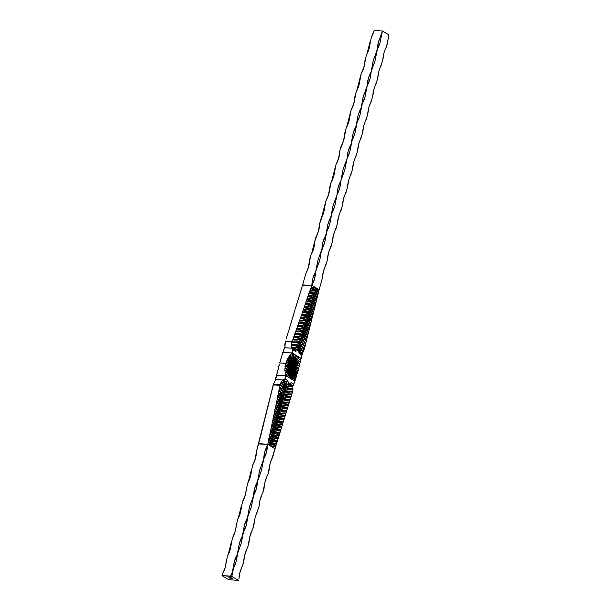 <?xml version="1.0" encoding="UTF-8"?>
<svg xmlns="http://www.w3.org/2000/svg" width="611" height="611" viewBox="0 0 611 611"><rect width="100%" height="100%" fill="white"/><g stroke="black" fill="none" stroke-linecap="round" stroke-linejoin="round"><path stroke-width="0.92" d="M287.269 364.103L291.088 366.501L285.757 363.148L279.624 363.003L280.258 361.353L279.624 363.003L285.887 363.308L287.773 358.275L292.027 352.929L282.786 352.471L280.258 361.361L281.633 356.106M291.577 365.974L288.071 358.092L289.034 356.549L291.157 364.843L287.773 358.275L291.348 366.004L289.507 362.124L291.248 366.142L287.033 359.856M291.363 366.218L287.063 359.887L291.394 366.287L286.498 361.445L287.063 360.085L290.706 365.447L286.238 361.651L291.149 366.325L286.246 361.651L291.149 366.325L291.279 367.41L285.207 373.367M299.443 352.57L299.443 353.471L298.061 350.493L299.405 353.632L302.002 355.182A4.88 3.17 -87.2 0 0 301.483 356.473L301.223 358.428L300.833 358.191L301.223 358.428A4.88 3.17 -87.2 0 1 301.483 356.473L302.002 355.182L299.405 353.632L299.352 352.394M287.911 384.877L290.615 383.899L291.34 382.707L293.937 384.258L292.898 385.831L290.057 384.136L292.73 385.946L289.942 384.166L292.898 385.831L293.937 384.258A4.88 3.17 -87.2 0 1 294.181 382.807L294.922 381.142L285.727 375.643L284.955 378.881L287.552 380.439L288.888 383.578L291.34 382.707L293.937 384.258L294.181 382.807A4.88 3.17 -87.2 0 1 294.922 381.142L292.875 379.92M292.18 365.684A39.241 28.198 -59.1 0 1 296.434 355.671L295.334 355.014L296.434 355.671A39.241 28.198 -59.1 0 0 292.142 365.821L292.15 365.829A0.97 0.695 120.8 0 1 292.417 366.699L292.272 367.242A0.97 0.695 120.8 0 1 291.6 368.066A0.97 0.695 -59.2 0 0 292.272 367.242L292.417 366.699A0.97 0.695 -59.2 0 0 292.15 365.829L292.02 365.768M291.921 365.76L292.547 359.826L294.12 354.181L292.394 353.143L291.829 365.867L290.37 354.51L291.478 365.882M291.401 366.02L287.773 358.275L286.979 359.833M291.21 366.333L286.238 361.651L285.879 363.385L290.424 366.241L285.543 364.759L285.879 363.385L290.424 366.241L285.314 364.996L291.019 366.913L285.062 366.615L291.019 366.913L285.062 366.615L290.347 367.119L285.077 368.456L285.207 366.844L290.347 367.119L285.024 368.632L285.131 366.638M286.055 375.841L285.536 375.628L285.131 373.42L291.279 367.41L284.879 370.701L291.057 367.333L284.909 370.701L290.477 367.975L285.276 373.1L285.077 370.938L291.088 367.555L285.276 373.222L284.879 368.731L291.027 367.142L285.016 368.639M286.124 375.872L291.416 367.746L289.568 369.747L291.416 367.746L287.567 376.773L286.124 375.872L290.798 368.716L287.514 376.704L290.905 368.548M288.995 377.606L287.514 376.704L291.325 367.86M291.607 368.036L290.477 370.411L291.623 367.975L290.233 378.354M281.74 355.992L284.589 347.804L292.073 348.171L293.013 349.813L295.609 351.363L295.655 350.302L295.09 349.859L297.534 349.034L298.061 350.493L295.655 351.203L298.061 350.493L297.534 349.034L294.907 349.851L295.655 350.302L295.609 351.363L293.013 349.813L292.027 352.929L282.786 352.471A4.88 3.17 92.8 0 0 283.771 349.355L285.085 347.124A30.138 19.384 91.1 0 1 284.902 347.117L285.421 341.648L284.818 344.314L285.001 347.789L291.653 348.117L291.348 345.33L291.928 341.969L285.261 341.549L291.928 341.969L292.302 341.381L285.406 341.037L285.444 341.572A30.138 19.384 91.1 0 1 285.261 341.549L285.406 341.037L292.302 341.381L311.893 285.36L302.735 285.238A33.131 21.301 -88.9 0 1 302.552 285.238L295.342 308.96A30.138 19.384 91.1 0 0 295.426 308.96M288.293 399.304L289.981 399.518L289.782 400.174L290.172 399.525L288.476 399.304L283.397 399.922L278.601 392.606L279.013 389.757L284.092 397.196A33.131 21.301 -88.9 0 1 288.537 396.554A33.131 21.301 -88.9 0 1 290.996 396.822L291.63 394.775L290.813 396.814A33.131 21.301 91.1 0 0 288.445 396.547L290.813 396.814L290.615 397.456L290.996 396.822L289.278 396.585L284.092 397.196L279.196 389.757L279.601 386.916A33.131 21.301 91.1 0 1 284.611 394.462L279.792 386.916A33.131 21.301 -88.9 0 1 284.795 394.469L284.795 394.469A33.131 21.301 -88.9 0 1 289.24 393.828A33.131 21.301 -88.9 0 1 291.829 394.118L292.302 392.575L291.447 394.752L291.829 394.118L290.072 393.866L284.795 394.469L279.792 386.916L280.25 384.762L273.583 384.342L273.232 384.945L280.128 385.289L280.243 384.12A33.131 21.301 91.1 0 1 285.306 391.735L280.426 384.12A33.131 21.301 -88.9 0 1 285.497 391.735L285.497 391.735A33.131 21.301 -88.9 0 1 289.935 391.093A33.131 21.301 -88.9 0 1 292.608 391.407L292.89 389.299A30.138 19.384 -88.9 0 0 291.47 389.192A30.138 19.384 -88.9 0 0 285.849 390.376A30.138 19.384 -88.9 0 0 281.152 382.272L285.849 390.376L289.347 389.337L292.89 389.299L292.608 391.407L289.049 391.109L285.497 391.735L280.426 384.12L281.259 381.73A33.131 21.301 91.1 0 1 286.009 389.008L281.442 381.738A33.131 21.301 -88.9 0 1 286.2 389.008L286.2 389.008A33.131 21.301 -88.9 0 1 290.637 388.367A33.131 21.301 -88.9 0 1 292.921 388.604L292.814 386.488A30.138 19.384 -88.9 0 0 292.173 386.465A30.138 19.384 -88.9 0 0 286.544 387.649A30.138 19.384 -88.9 0 0 282.465 380.302L286.544 387.649L289.652 386.671L292.814 386.488L292.921 388.604L289.553 388.39L286.2 389.008L281.442 381.738L282.58 379.973L282.992 380.225A33.131 21.301 91.1 0 1 286.712 386.282L282.58 379.973L283.183 380.225A33.131 21.301 -88.9 0 1 286.895 386.282L286.895 386.282A33.131 21.301 -88.9 0 1 291.34 385.64A33.131 21.301 -88.9 0 1 292.318 385.694L286.895 386.282L282.832 379.912L276.18 379.584L274.385 381.944L273.583 384.342L280.09 384.663L281.259 381.73L282.832 379.912L276.18 379.584L274.385 381.944L273.713 383.929A33.131 21.713 94.6 0 0 273.575 383.784L272.972 386.732A33.131 21.713 94.6 0 0 272.827 386.572L272.262 389.574A33.131 21.713 94.6 0 0 272.116 389.406L271.559 392.415A33.131 21.713 94.6 0 0 271.414 392.247L270.849 395.256A33.131 21.713 94.6 0 0 270.704 395.088L270.146 398.097A33.131 21.713 94.6 0 0 270.001 397.929L269.436 400.938A33.131 21.713 94.6 0 0 269.291 400.77L268.725 403.787A33.131 21.713 94.6 0 0 268.58 403.611L268.023 406.628A33.131 21.713 94.6 0 0 267.878 406.46L267.312 409.477A33.131 21.713 94.6 0 0 267.167 409.301L266.602 412.326A33.131 21.713 94.6 0 0 266.457 412.15L265.892 415.175A33.131 21.713 94.6 0 0 265.747 414.999L265.182 418.031A33.131 21.713 94.6 0 0 265.044 417.848L264.471 420.88A33.131 21.713 94.6 0 0 264.334 420.696L263.761 423.736A33.131 21.713 94.6 0 0 263.624 423.553L263.051 426.593A33.131 21.713 94.6 0 0 262.913 426.402L262.34 429.449A33.131 21.713 94.6 0 0 262.203 429.258L261.63 432.305A33.131 21.713 94.6 0 0 261.493 432.114L260.92 435.169A33.131 21.713 94.6 0 0 260.775 434.979L260.202 438.026A33.131 21.713 94.6 0 0 260.065 437.835L259.492 440.89A33.131 21.713 94.6 0 0 259.354 440.691L258.644 443.555A33.131 21.713 -85.4 0 1 258.781 443.754A33.131 21.713 94.6 0 0 258.644 443.555L267.794 444.365L280.128 385.289L273.232 384.945L256.414 451.628L258.552 443.907L268.221 444.51A33.131 21.301 91.1 0 0 267.87 444.014L268.282 442.036L270.345 445.778L272.559 447.107L275.737 446.496L282.45 424.653L281.847 426.608L276.393 427.196L272.651 421.109L273.079 419.047L276.745 425.836L282.45 424.653L283.283 421.926L282.679 423.897L277.096 424.469L273.247 418.252L273.682 416.183L277.44 423.102L283.283 421.926A30.138 19.384 -88.9 0 0 283.069 421.926L284.123 419.207L283.512 421.185L277.791 421.743L273.843 415.396L274.278 413.319L278.142 420.376L284.123 419.207A30.138 19.384 -88.9 0 0 283.771 419.192L283.58 419.192A30.138 19.384 91.1 0 0 278.112 420.307M275.79 379.546L276.225 379.721L275.485 379.064L276.485 375.185L285.727 375.643A4.88 3.17 -87.2 0 1 284.955 378.881L282.832 379.912L285.879 381.738L282.832 379.912L285.879 381.738L286.956 381.386L287.552 380.439L286.223 381.852L287.575 384.938L285.849 381.829L287.246 384.922L287.781 384.915L285.849 381.829L286.826 381.631L287.506 380.6L288.888 383.578L287.781 384.915M285.123 393.026L285.123 393.026A30.138 19.384 91.1 0 1 290.584 391.918A30.138 19.384 91.1 0 1 290.676 391.918M272.918 456.432C270.696 460.396 269.436 464.94 269.138 470.058L267.878 474.602L270.299 462.81L272.918 456.432L275.087 448.619L267.794 444.365L267.549 445.274L267.794 444.365L275.057 448.703L272.055 458.074M275.164 448.375L275.737 446.496L275.164 448.375A33.131 21.301 91.1 0 0 274.683 448.375L275.087 448.619L274.683 448.375A33.131 21.301 -88.9 0 1 275.164 448.375M277.959 420.376L283.939 419.199L284.955 416.488L284.352 418.474L278.494 419.016L274.438 412.547L274.874 410.455L278.845 417.649L284.955 416.488A30.138 19.384 -88.9 0 0 284.466 416.465L284.283 416.465A30.138 19.384 91.1 0 0 278.815 417.58M278.654 417.649L284.772 416.481L285.795 413.769L285.184 415.763L279.196 416.29L275.034 409.691L275.477 407.59L279.548 414.922L282.641 413.953L285.795 413.769A30.138 19.384 -88.9 0 0 285.169 413.739L284.986 413.739A30.138 19.384 91.1 0 0 279.517 414.846M279.357 414.922L282.458 413.945L285.604 413.762L286.628 411.05L286.017 413.051L279.891 413.555L275.63 406.842L276.073 404.734L280.243 412.196L283.412 411.211L286.628 411.05A30.138 19.384 -88.9 0 0 285.872 411.012L285.681 411.012A30.138 19.384 91.1 0 0 280.212 412.12M285.872 411.012A30.138 19.384 -88.9 0 0 280.243 412.196A30.138 19.384 -88.9 0 0 276.073 404.734L276.042 403.986L277.249 405.498L280.594 410.829A33.131 21.301 -88.9 0 1 285.031 410.187A33.131 21.301 -88.9 0 1 286.842 410.34L286.658 410.34A33.131 21.301 91.1 0 0 284.94 410.187L286.658 410.34L286.444 411.035L287.46 408.331L286.842 410.34L280.594 410.829L276.225 403.993L276.668 401.878L280.945 409.469L284.176 408.469L287.46 408.331A30.138 19.384 -88.9 0 0 286.567 408.285L286.383 408.278A30.138 19.384 91.1 0 0 280.915 409.393M286.567 408.285A30.138 19.384 -88.9 0 0 280.945 409.469A30.138 19.384 -88.9 0 0 276.668 401.878L276.63 401.137A33.131 21.301 91.1 0 1 281.106 408.102L276.821 401.144A33.131 21.301 -88.9 0 1 281.297 408.102L281.297 408.102A33.131 21.301 -88.9 0 1 285.734 407.461A33.131 21.301 -88.9 0 1 287.674 407.636L288.3 405.62L287.674 407.636L281.297 408.102L276.821 401.144L277.264 399.014L281.648 406.743L284.947 405.735L288.3 405.62A30.138 19.384 -88.9 0 0 287.269 405.559L281.457 406.735M287.269 405.559A30.138 19.384 -88.9 0 0 281.648 406.743A30.138 19.384 -88.9 0 0 277.264 399.014L277.226 398.288L278.501 399.846L281.992 405.376A33.131 21.301 -88.9 0 1 286.437 404.734A33.131 21.301 -88.9 0 1 288.507 404.933L288.323 404.925A33.131 21.301 91.1 0 0 286.345 404.734L288.323 404.925L288.117 405.605L289.133 402.901L288.507 404.933L285.245 404.765L281.992 405.376L277.417 398.296L277.86 396.165L282.343 404.008L285.711 402.993L289.133 402.901A30.138 19.384 -88.9 0 0 287.972 402.832L287.781 402.825A30.138 19.384 91.1 0 0 282.32 403.94M287.972 402.832A30.138 19.384 -88.9 0 0 282.343 404.008A30.138 19.384 -88.9 0 0 277.86 396.165L277.822 395.447L279.128 397.02L282.694 402.649A33.131 21.301 -88.9 0 1 287.139 402.007A33.131 21.301 -88.9 0 1 289.339 402.229L289.156 402.221A33.131 21.301 91.1 0 0 287.04 402.007L289.156 402.221L288.95 402.886L289.965 400.19L289.339 402.229L286.009 402.03L282.694 402.649L278.005 395.447L278.456 393.308L283.046 401.282L286.475 400.251L289.965 400.19A30.138 19.384 -88.9 0 0 288.667 400.098L288.484 400.098A30.138 19.384 91.1 0 0 283.015 401.213M288.667 400.098A30.138 19.384 -88.9 0 0 283.046 401.282A30.138 19.384 -88.9 0 0 278.456 393.308L278.417 392.598L279.754 394.194L283.397 399.922A33.131 21.301 -88.9 0 1 287.834 399.281A33.131 21.301 -88.9 0 1 290.172 399.525L290.798 397.478L289.981 399.518A33.131 21.301 91.1 0 0 287.743 399.281M292.448 392.063L292.302 392.575L292.448 392.063L288.774 392.041L285.146 393.102A30.138 19.384 -88.9 0 1 290.775 391.918A30.138 19.384 -88.9 0 1 292.448 392.063M292.417 391.407L292.264 392.063L292.417 391.407L289.843 391.093A33.131 21.301 91.1 0 1 292.417 391.407L292.417 391.407M292.738 388.596L292.707 389.299L292.738 388.596L290.546 388.367A33.131 21.301 91.1 0 1 292.738 388.596L292.738 388.596M292.547 385.938L292.631 386.488L292.547 385.938M290.072 394.645A30.138 19.384 -88.9 0 0 284.443 395.829A30.138 19.384 -88.9 0 0 279.647 387.603L282.297 391.361L284.443 395.829L288.01 394.782L291.63 394.775A30.138 19.384 -88.9 0 0 290.072 394.645L289.881 394.645A30.138 19.384 91.1 0 0 284.421 395.76M280.25 384.762L282.954 388.565L285.146 393.102A30.138 19.384 -88.9 0 0 280.25 384.762M278.318 437.476L278.509 437.484A33.131 21.301 -88.9 0 0 278.036 437.468A33.131 21.301 -88.9 0 0 273.591 438.11A33.131 21.301 -88.9 0 0 270.261 432.55L270.077 432.55A33.131 21.301 91.1 0 1 273.407 438.102L270.261 432.55L270.688 430.526L273.942 436.743L279.097 435.559L278.509 437.484L273.407 438.102L270.077 432.55L270.085 433.398A30.138 19.384 -88.9 0 1 273.239 439.469L278.257 438.293L277.669 440.203L272.896 440.837L269.665 435.414L270.085 433.398L273.239 439.469A30.138 19.384 -88.9 0 1 278.257 438.293L278.318 437.476A33.131 21.301 91.1 0 0 277.936 437.461M276.63 442.922A33.131 21.301 -88.9 0 0 272.193 443.563A33.131 21.301 -88.9 0 0 269.069 438.278L268.878 438.278A33.131 21.301 91.1 0 1 272.002 443.555L268.878 438.278L268.695 439.149L271.842 444.93L276.577 443.762L275.996 445.648L271.49 446.29L268.466 441.142L268.886 439.156A30.138 19.384 -88.9 0 1 271.842 444.93A30.138 19.384 -88.9 0 1 276.577 443.762L276.539 442.922A33.131 21.301 91.1 0 1 276.646 442.922A33.131 21.301 -88.9 0 1 276.836 442.929L272.193 443.563L269.069 438.278L269.482 436.277L272.544 442.196L277.417 441.027L276.447 442.914M280.823 429.327L281.014 429.327A33.131 21.301 -88.9 0 0 280.136 429.281A33.131 21.301 -88.9 0 0 275.691 429.923A33.131 21.301 -88.9 0 0 272.055 423.965L271.872 423.965A33.131 21.301 91.1 0 1 275.508 429.923L272.055 423.965L272.483 421.918L276.042 428.563L281.61 427.379L281.014 429.327L275.508 429.923L271.872 423.965L271.887 424.782A30.138 19.384 -88.9 0 1 275.34 431.29L280.777 430.106L280.182 432.046L274.996 432.649L271.46 426.829L271.887 424.782L275.34 431.29A30.138 19.384 -88.9 0 1 280.777 430.106L280.823 429.327A33.131 21.301 91.1 0 0 280.037 429.281M279.991 432.038L280.182 432.046A33.131 21.301 -88.9 0 0 279.433 432.008A33.131 21.301 -88.9 0 0 274.996 432.649A33.131 21.301 -88.9 0 0 271.46 426.829L271.269 426.822A33.131 21.301 91.1 0 1 274.805 432.649L271.269 426.822L271.101 427.654L274.645 434.016L279.937 432.832L279.342 434.765L274.293 435.383L270.864 429.686L271.284 427.654A30.138 19.384 -88.9 0 1 274.645 434.016A30.138 19.384 -88.9 0 1 279.937 432.832L279.991 432.038A33.131 21.301 91.1 0 0 279.334 432.008M289.37 397.371A30.138 19.384 -88.9 0 0 283.748 398.555A30.138 19.384 -88.9 0 0 279.051 390.452L283.748 398.555L287.246 397.517L290.798 397.478A30.138 19.384 -88.9 0 0 289.37 397.371L283.557 398.555M287.804 402.825L282.16 404.008M287.178 405.559A30.138 19.384 91.1 0 0 287.086 405.551A30.138 19.384 91.1 0 0 281.618 406.666M289.278 397.371A30.138 19.384 91.1 0 0 289.186 397.371A30.138 19.384 91.1 0 0 283.718 398.487M288.499 400.098L282.862 401.282M281.091 423.82L282.496 423.897L282.267 424.645L276.554 425.829M282.45 424.653A30.138 19.384 -88.9 0 0 282.366 424.653A30.138 19.384 -88.9 0 0 276.745 425.836A30.138 19.384 -88.9 0 0 273.079 419.047L273.064 418.252L274.125 419.65L277.096 424.469A33.131 21.301 -88.9 0 1 281.534 423.828A33.131 21.301 -88.9 0 1 282.679 423.897L282.496 423.897A33.131 21.301 91.1 0 0 281.442 423.828M282.267 424.645A30.138 19.384 91.1 0 0 282.183 424.645A30.138 19.384 91.1 0 0 276.714 425.76M276.012 428.487A30.138 19.384 91.1 0 1 281.427 427.372L281.61 427.379A30.138 19.384 -88.9 0 0 276.042 428.563A30.138 19.384 -88.9 0 0 272.483 421.918L272.468 421.109L276.393 427.196A33.131 21.301 -88.9 0 1 280.831 426.554A33.131 21.301 -88.9 0 1 281.847 426.608L281.427 427.372L275.859 428.555M281.663 426.608A33.131 21.301 91.1 0 0 280.739 426.554M281.892 421.094L283.328 421.178L283.099 421.926L277.257 423.102M282.977 421.918A30.138 19.384 91.1 0 0 282.885 421.918L283.069 421.926A30.138 19.384 -88.9 0 0 277.44 423.102A30.138 19.384 -88.9 0 0 273.682 416.183L273.659 415.396L274.751 416.817L277.791 421.743A33.131 21.301 -88.9 0 1 282.236 421.101A33.131 21.301 -88.9 0 1 283.512 421.185L283.328 421.178A33.131 21.301 91.1 0 0 282.145 421.101M282.885 421.918A30.138 19.384 91.1 0 0 277.417 423.033M286.444 411.043L283.221 411.203L280.059 412.188M283.939 419.199L284.161 418.466L282.694 418.367M282.84 418.375A33.131 21.301 91.1 0 1 284.161 418.466L284.352 418.474A33.131 21.301 -88.9 0 0 282.931 418.375A33.131 21.301 -88.9 0 0 278.494 419.016A33.131 21.301 -88.9 0 0 274.438 412.547L274.255 412.54A33.131 21.301 91.1 0 1 278.31 419.009L275.378 413.991L274.255 412.54L274.278 413.319A30.138 19.384 -88.9 0 1 278.142 420.376A30.138 19.384 -88.9 0 1 283.771 419.192M284.772 416.473L284.993 415.755L283.496 415.64M283.542 415.64A33.131 21.301 91.1 0 1 284.993 415.755L285.184 415.763A33.131 21.301 -88.9 0 0 283.634 415.648A33.131 21.301 -88.9 0 0 279.196 416.29A33.131 21.301 -88.9 0 0 275.034 409.691L274.851 409.691A33.131 21.301 91.1 0 1 279.006 416.282L276.004 411.157L274.851 409.691L274.874 410.455A30.138 19.384 -88.9 0 1 278.845 417.649A30.138 19.384 -88.9 0 1 284.466 416.465M274.454 434.016L279.754 432.825A30.138 19.384 91.1 0 0 274.614 433.94M275.156 431.282L280.586 430.098A30.138 19.384 91.1 0 0 275.317 431.213M272.353 442.196L277.234 441.02L277.241 440.195A33.131 21.301 91.1 0 1 277.486 440.203L277.669 440.203A33.131 21.301 -88.9 0 0 277.333 440.195L277.15 440.187M277.333 440.195A33.131 21.301 -88.9 0 0 272.896 440.837A33.131 21.301 -88.9 0 0 269.665 435.414L269.482 435.414A33.131 21.301 91.1 0 1 272.705 440.829L269.482 435.414L269.482 436.277A30.138 19.384 -88.9 0 1 272.544 442.196A30.138 19.384 -88.9 0 1 277.417 441.027L277.234 441.02A30.138 19.384 91.1 0 0 272.514 442.127M271.658 444.923L276.393 443.754A30.138 19.384 91.1 0 0 271.811 444.854M273.759 436.743L278.914 435.559L279.158 434.757A33.131 21.301 91.1 0 0 278.639 434.734M279.158 434.757L279.342 434.765A33.131 21.301 -88.9 0 0 278.731 434.742A33.131 21.301 -88.9 0 0 274.293 435.383A33.131 21.301 -88.9 0 0 270.864 429.686L270.673 429.686A33.131 21.301 91.1 0 1 274.102 435.376L270.673 429.686L270.688 430.526A30.138 19.384 -88.9 0 1 273.942 436.743A30.138 19.384 -88.9 0 1 279.097 435.559L278.914 435.559A30.138 19.384 91.1 0 0 273.911 436.674M273.056 439.469L278.074 438.286A30.138 19.384 91.1 0 0 273.216 439.401M285.658 390.368L291.302 389.192M291.378 389.192A30.138 19.384 91.1 0 0 291.287 389.184A30.138 19.384 91.1 0 0 285.818 390.299M286.36 387.641L289.469 386.671L292.631 386.488M292.134 385.694L292.134 385.694A33.131 21.301 91.1 0 0 291.241 385.64M292.081 386.465A30.138 19.384 91.1 0 0 291.989 386.458A30.138 19.384 91.1 0 0 286.521 387.573M284.963 393.102L290.592 391.918M272.491 447.069A30.138 19.384 91.1 0 1 275.553 446.488L275.737 446.496A30.138 19.384 -88.9 0 0 272.559 447.107L270.345 445.778A30.138 19.384 -88.9 0 0 268.282 442.036L268.282 441.142L271.49 446.29A33.131 21.301 -88.9 0 1 275.935 445.648A33.131 21.301 -88.9 0 1 275.996 445.648L275.553 446.488L272.376 447.107M291.646 394.118L289.14 393.82A33.131 21.301 91.1 0 1 291.646 394.118M284.26 395.829L289.897 394.645A30.138 19.384 91.1 0 1 289.981 394.645M287.491 407.636L285.643 407.461A33.131 21.301 91.1 0 1 287.491 407.636M280.755 409.462L286.399 408.278M285.612 413.754L285.826 413.051L284.298 412.914M284.245 412.914A33.131 21.301 91.1 0 1 285.826 413.051L286.017 413.051A33.131 21.301 -88.9 0 0 284.336 412.914A33.131 21.301 -88.9 0 0 279.891 413.555A33.131 21.301 -88.9 0 0 275.63 406.842L275.446 406.834A33.131 21.301 91.1 0 1 279.708 413.555L276.623 408.331L275.446 406.834L275.477 407.59A30.138 19.384 -88.9 0 1 279.548 414.922A30.138 19.384 -88.9 0 1 285.169 413.739M268.282 441.142L268.466 441.142A33.131 21.301 -88.9 0 1 271.49 446.29L271.307 446.29A33.131 21.301 91.1 0 0 268.282 441.142M276.042 403.986L276.225 403.993A33.131 21.301 -88.9 0 1 280.594 410.829L280.411 410.829A33.131 21.301 91.1 0 0 276.042 403.986M273.659 415.396L273.843 415.396A33.131 21.301 -88.9 0 1 277.791 421.743L277.608 421.735A33.131 21.301 91.1 0 0 273.659 415.396M272.468 421.109L272.651 421.109A33.131 21.301 -88.9 0 1 276.393 427.196L276.21 427.196A33.131 21.301 91.1 0 0 272.468 421.109M273.064 418.252L273.247 418.252A33.131 21.301 -88.9 0 1 277.096 424.469L276.905 424.469A33.131 21.301 91.1 0 0 273.064 418.252M278.417 392.598L278.601 392.606A33.131 21.301 -88.9 0 1 283.397 399.922L283.206 399.915A33.131 21.301 91.1 0 0 278.417 392.598M279.013 389.757L279.196 389.757A33.131 21.301 -88.9 0 1 284.092 397.196L283.909 397.188A33.131 21.301 91.1 0 0 279.013 389.757M277.226 398.288L277.417 398.296A33.131 21.301 -88.9 0 1 281.992 405.376L281.808 405.376A33.131 21.301 91.1 0 0 277.226 398.288M277.822 395.447L278.005 395.447A33.131 21.301 -88.9 0 1 282.694 402.649L282.511 402.641A33.131 21.301 91.1 0 0 277.822 395.447M267.687 444.006L267.87 444.014A33.131 21.301 -88.9 0 1 268.221 444.51L267.687 444.006A33.131 21.301 91.1 0 1 267.908 444.319A33.131 21.301 91.1 0 0 267.687 444.006M301.032 353.517A33.131 21.713 -85.4 0 1 297.603 347.667A33.131 21.713 -85.4 0 1 292.257 348.262L295.25 350.057A1.459 1.046 -59.1 0 1 295.609 351.363L295.556 350.386L294.884 349.943M292.532 317.85L288.759 330.727A30.138 19.384 91.1 0 1 288.583 330.704L287.926 333.438A30.138 19.384 91.1 0 1 287.75 333.423L287.094 336.149A30.138 19.384 91.1 0 1 286.91 336.126L286.261 338.861A30.138 19.384 91.1 0 1 286.085 338.838L289.599 328A30.138 19.384 91.1 0 1 289.415 327.992L290.431 325.281A30.138 19.384 91.1 0 1 290.248 325.281L291.271 322.57A30.138 19.384 91.1 0 1 291.08 322.562L292.104 319.851A30.138 19.384 91.1 0 1 291.921 319.843L292.532 317.85M293.364 315.139L292.936 317.132A30.138 19.384 91.1 0 1 292.753 317.124L293.364 315.139M294.197 312.427L293.776 314.405A30.138 19.384 91.1 0 1 293.586 314.405L294.197 312.427M295.029 309.716L294.609 311.686A30.138 19.384 91.1 0 1 294.426 311.686L295.029 309.716M314.894 289.202A30.138 19.758 94.6 0 0 317.674 294.892L317.506 295.587L317.857 294.907L315.047 289.14L310.167 290.301L310.823 288.415L315.452 287.781L310.64 288.4L311.121 287.567A30.138 19.758 -85.4 0 0 314.39 286.964L316.422 288.27A30.138 19.758 94.6 0 0 318.392 292.012L319.064 290.057L318.575 292.027A30.138 19.758 -85.4 0 1 316.605 288.285L314.283 286.994L316.422 288.27L318.392 292.012L318.216 292.722L318.575 292.027L316.605 288.285L314.39 286.964L311.121 287.567L311.778 285.696A33.131 21.713 94.6 0 0 312.267 285.688L302.651 284.902L295.258 308.96A30.138 19.384 91.1 0 0 295.342 308.96L295.525 308.967M299.482 340.923A30.138 19.758 94.6 0 0 304.156 349.171L304.889 347.04L303.957 349.813L304.156 349.171L301.529 345.375L299.451 340.846M300.291 338.204A30.138 19.758 94.6 0 0 304.874 346.338L305.592 344.199L305.057 346.353L302.483 342.603L300.444 338.135L296.77 339.181L293.074 339.181L293.792 337.142L297.313 337.394L300.849 336.776L305.592 344.199A33.131 21.713 -85.4 0 1 300.849 336.776L295.327 337.364A33.131 21.713 94.6 0 0 300.665 336.76L300.849 336.776A33.131 21.713 -85.4 0 1 295.419 337.371A33.131 21.713 -85.4 0 1 293.792 337.142L293.838 336.462L294.51 336.539A30.138 19.758 94.6 0 0 294.578 336.539M301.07 335.401L305.447 344.039L306.294 341.366L305.767 343.504L303.247 339.8L301.254 335.416L297.649 336.447L294.021 336.478L294.731 334.446L298.191 334.668L301.658 334.057L306.294 341.366A33.131 21.713 -85.4 0 1 301.658 334.057L296.136 334.637A33.131 21.713 94.6 0 0 301.475 334.041L301.658 334.057A33.131 21.713 -85.4 0 1 296.228 334.645A33.131 21.713 -85.4 0 1 294.731 334.446L294.785 333.759L295.319 333.812A30.138 19.758 94.6 0 0 295.396 333.82M301.887 332.674L306.149 341.198L307.005 338.525L306.47 340.663L302.071 332.69L298.527 333.721L294.968 333.774L295.678 331.75L299.069 331.941L302.476 331.33L307.005 338.525A33.131 21.713 -85.4 0 1 302.476 331.33L296.946 331.918A33.131 21.713 94.6 0 0 302.292 331.315L302.476 331.33A33.131 21.713 -85.4 0 1 297.038 331.926A33.131 21.713 -85.4 0 1 295.678 331.75L296.129 331.093M302.697 329.955L306.859 338.357L307.715 335.683L307.18 337.814L302.88 329.971L299.405 330.986L295.915 331.07L296.618 329.046L299.948 329.214L303.285 328.611L307.715 335.683A33.131 21.713 -85.4 0 1 303.285 328.611L297.763 329.192A33.131 21.713 94.6 0 0 303.102 328.596L303.285 328.611A33.131 21.713 -85.4 0 1 297.855 329.199A33.131 21.713 -85.4 0 1 296.618 329.046L296.931 328.367M303.507 327.236L307.57 335.515L308.418 332.842L307.891 334.965L303.69 327.252L300.284 328.252L296.854 328.359L297.565 326.35L304.095 325.884L308.418 332.842A33.131 21.713 -85.4 0 1 304.095 325.884L304.095 325.884A33.131 21.713 -85.4 0 1 298.664 326.48A33.131 21.713 -85.4 0 1 297.565 326.35L297.626 325.64A30.138 19.758 94.6 0 0 297.733 325.648L298.504 323.647L304.904 323.166L309.128 330.001L308.601 332.109L309.128 330.001A33.131 21.713 -85.4 0 1 304.904 323.166L299.382 323.746A33.131 21.713 94.6 0 0 304.721 323.15L304.904 323.166A33.131 21.713 -85.4 0 1 299.474 323.754A33.131 21.713 -85.4 0 1 298.504 323.647L299.451 320.943L305.714 320.447L309.838 327.152L309.311 329.26L309.838 327.152A33.131 21.713 -85.4 0 1 305.714 320.447L305.714 320.447A33.131 21.713 -85.4 0 1 300.284 321.035A33.131 21.713 -85.4 0 1 299.451 320.943L300.398 318.239L306.531 317.72L310.541 324.311L310.021 326.404L310.541 324.311A33.131 21.713 -85.4 0 1 306.531 317.72L306.531 317.72A33.131 21.713 -85.4 0 1 301.093 318.316A33.131 21.713 -85.4 0 1 300.398 318.239L301.345 315.536L307.341 315.001L311.251 321.462L310.732 323.547L311.251 321.462A33.131 21.713 -85.4 0 1 307.341 315.001L307.341 315.001A33.131 21.713 -85.4 0 1 301.91 315.589A33.131 21.713 -85.4 0 1 301.345 315.536L307.157 314.986A33.131 21.713 94.6 0 1 301.819 315.582M304.347 324.594A30.138 19.758 94.6 0 0 308.418 332.094L308.272 332.674L308.601 332.109L304.499 324.525L301.162 325.518L297.809 325.655A30.138 19.758 94.6 0 1 297.733 325.648L297.916 325.663A30.138 19.758 -85.4 0 1 297.809 325.655M308.983 329.825L309.311 329.26L305.309 321.806L302.048 322.784L298.756 322.944A30.138 19.758 -85.4 0 0 305.309 321.806A30.138 19.758 -85.4 0 0 309.311 329.26L308.983 329.825M305.966 319.148A30.138 19.758 94.6 0 0 309.838 326.389L309.693 326.984L310.021 326.404L306.126 319.079L302.926 320.049L299.703 320.233A30.138 19.758 -85.4 0 0 306.126 319.079A30.138 19.758 -85.4 0 0 310.021 326.404L307.677 322.99L305.943 319.064M306.783 316.422A30.138 19.758 94.6 0 0 310.548 323.532L310.396 324.135L310.732 323.547L306.936 316.361L300.65 317.514A30.138 19.758 -85.4 0 0 306.936 316.361A30.138 19.758 -85.4 0 0 310.732 323.547L306.753 316.345M307.593 313.703A30.138 19.758 94.6 0 0 311.259 320.676L311.961 318.614L311.442 320.691L307.745 313.634L301.597 314.802L302.292 312.824L308.15 312.274L311.961 318.614A33.131 21.713 -85.4 0 1 308.15 312.274L302.109 312.809L303.239 310.121L308.96 309.556L312.672 315.765L312.152 317.835L312.672 315.765A33.131 21.713 -85.4 0 1 308.96 309.556L303.056 310.105L304.186 307.409L309.769 306.829L313.382 312.916L312.87 314.971L313.382 312.916A33.131 21.713 -85.4 0 1 309.769 306.829L306.798 307.379M311.816 318.438L312.152 317.835L308.555 310.915L302.552 312.084A30.138 19.758 -85.4 0 0 308.555 310.915A30.138 19.758 -85.4 0 0 312.152 317.835L311.816 318.438M312.526 315.582L312.87 314.971L309.365 308.196L303.499 309.365A30.138 19.758 -85.4 0 0 309.365 308.196A30.138 19.758 -85.4 0 0 312.87 314.971L312.526 315.582M309.998 305.454L313.397 312.091L313.237 312.733L314.092 310.06L313.58 312.106L310.182 305.469L304.454 306.646L305.133 304.698L310.587 304.11L314.092 310.06A33.131 21.713 -85.4 0 1 310.587 304.11L310.587 304.11A33.131 21.713 -85.4 0 1 305.149 304.706A33.131 21.713 -85.4 0 1 305.133 304.698L306.08 301.987L311.396 301.391L314.802 307.203L314.291 309.242L314.802 307.203A33.131 21.713 -85.4 0 1 311.396 301.391L311.396 301.391A33.131 21.713 -85.4 0 1 306.08 301.987L311.213 301.376A33.131 21.713 94.6 0 1 305.897 301.971L307.028 299.275L312.206 298.664L315.513 304.354L315.001 306.378L315.513 304.354A33.131 21.713 -85.4 0 1 312.206 298.664L312.206 298.664A33.131 21.713 -85.4 0 1 307.028 299.275L312.022 298.649A33.131 21.713 94.6 0 1 306.844 299.26L307.975 296.564L313.015 295.945L316.223 301.498L315.719 303.514L316.223 301.498A33.131 21.713 -85.4 0 1 313.015 295.945L313.015 295.945A33.131 21.713 -85.4 0 1 307.975 296.564L312.832 295.93A33.131 21.713 94.6 0 1 307.791 296.549L308.922 293.845L313.825 293.219L316.933 298.634L316.429 300.643L316.933 298.634A33.131 21.713 -85.4 0 1 313.825 293.219L313.825 293.219A33.131 21.713 -85.4 0 1 308.922 293.845L313.649 293.204A33.131 21.713 94.6 0 1 308.746 293.83L309.876 291.126L314.642 290.5L317.644 295.777L317.147 297.778L317.644 295.777A33.131 21.713 -85.4 0 1 314.642 290.5L314.642 290.5A33.131 21.713 -85.4 0 1 309.876 291.126L314.459 290.485A33.131 21.713 94.6 0 1 309.693 291.119L310.167 290.301A30.138 19.758 -85.4 0 0 315.047 289.14A30.138 19.758 -85.4 0 0 317.857 294.907L318.354 292.913L317.674 294.892L314.864 289.125M310.839 302.812A30.138 19.758 94.6 0 0 314.107 309.227L313.947 309.876L314.291 309.242L310.991 302.75L305.401 303.927A30.138 19.758 -85.4 0 0 310.991 302.75A30.138 19.758 -85.4 0 0 314.291 309.242L310.808 302.735M311.648 300.093A30.138 19.758 94.6 0 0 314.818 306.363L314.657 307.02L315.001 306.378L311.801 300.024L306.355 301.208A30.138 19.758 -85.4 0 0 311.801 300.024A30.138 19.758 -85.4 0 0 315.001 306.378L311.618 300.009M312.458 297.374A30.138 19.758 94.6 0 0 315.536 303.499L315.368 304.163L315.719 303.514L312.611 297.305L307.302 298.481A30.138 19.758 -85.4 0 0 312.611 297.305A30.138 19.758 -85.4 0 0 315.719 303.514L312.427 297.29M313.267 294.647A30.138 19.758 94.6 0 0 316.246 300.627L316.078 301.307L316.429 300.643L313.42 294.586L308.257 295.755A30.138 19.758 -85.4 0 0 313.42 294.586A30.138 19.758 -85.4 0 0 316.429 300.643L313.237 294.571M314.077 291.928A30.138 19.758 94.6 0 0 316.964 297.763L316.796 298.443L317.147 297.778L314.237 291.859L309.212 293.028A30.138 19.758 -85.4 0 0 314.237 291.859A30.138 19.758 -85.4 0 0 317.147 297.778L314.054 291.844M318.927 289.858L318.728 289.561A33.131 21.713 94.6 0 0 319.064 290.057A33.131 21.713 -85.4 0 1 318.728 289.561L318.927 289.858M292.081 344.703L291.409 344.635L291.539 345.345A33.131 21.713 -85.4 0 0 292.982 345.536A33.131 21.713 -85.4 0 0 298.42 344.94L298.237 344.925A33.131 21.713 94.6 0 1 292.89 345.528L298.42 344.94A33.131 21.713 -85.4 0 0 303.018 352.211L301.918 353.639L298.015 346.3L294.808 347.269L291.577 347.453L291.539 345.345L294.968 345.559L298.42 344.94L303.018 352.211L301.422 353.945L301.742 353.624L297.832 346.292M293.578 342.794L299.23 342.221A33.131 21.713 -85.4 0 0 304.133 349.828L303.331 351.669L300.818 347.965L298.825 343.581L295.212 344.619L291.592 344.65L291.959 342.542L295.579 342.847L299.23 342.221L304.133 349.828L302.835 352.196L303.148 351.653L300.635 347.949L298.642 343.565M311.893 285.36L319.156 289.706L322.303 278.349L319.156 289.706L311.893 285.36L314.505 278.983L315.673 271.735L319.981 259.049L320.714 253.557L324.586 242.636L327.007 230.843L329.627 224.466L332.048 212.674L334.668 206.297L337.089 194.504L339.708 188.127L340.869 180.879L344.741 169.95L347.17 158.157L349.782 151.78L352.211 139.988L354.823 133.61L357.244 121.818L359.864 115.441L362.285 103.649L364.904 97.264L367.326 85.471L369.945 79.094L371.106 71.846L374.978 60.924L377.407 49.132L380.019 42.755L382.44 30.962L388.978 34.873L386.557 46.665L387.817 42.121A22.515 14.618 -87.2 0 1 388.978 34.873L382.44 30.962L378.369 42.274L377.407 49.132L373.329 60.443L371.106 71.846L368.288 78.613L367.326 85.471L363.255 96.79L361.025 108.193L358.214 114.96L355.984 126.362L353.173 133.129L350.951 144.532L348.133 151.299L347.17 158.157L343.092 169.476L340.869 180.879L338.051 187.646L337.089 194.504L333.018 205.815L330.788 217.218L327.977 223.985L325.747 235.388L322.936 242.155L321.974 249.021L317.896 260.332L315.673 271.735L312.855 278.501L311.893 285.36C311.923 280.755 313.183 276.218 315.673 271.735C315.375 276.852 314.115 281.396 311.893 285.36M292.89 341.984L291.959 341.87A30.138 19.758 94.6 0 0 292.868 341.977L293.051 341.992A30.138 19.758 -85.4 0 0 299.634 340.862A30.138 19.758 -85.4 0 0 304.339 349.187L301.712 345.391L299.634 340.862L295.892 341.916L292.142 341.885L292.845 339.838L296.434 340.121L300.039 339.495L304.889 347.04A33.131 21.713 -85.4 0 1 300.039 339.495L300.039 339.495A33.131 21.713 -85.4 0 1 294.609 340.09A33.131 21.713 -85.4 0 1 292.845 339.838L292.89 339.166A30.138 19.758 94.6 0 0 293.677 339.258A30.138 19.758 94.6 0 0 293.769 339.265M315.452 287.781L318.354 292.913A33.131 21.713 -85.4 0 1 315.452 287.781A33.131 21.713 -85.4 0 1 310.823 288.415L310.64 288.4A33.131 21.713 94.6 0 0 315.268 287.766L315.452 287.781M302.728 330.039A30.138 19.758 94.6 0 0 306.997 337.799L307.18 337.814A30.138 19.758 -85.4 0 1 302.88 329.971A30.138 19.758 -85.4 0 1 296.297 331.109A30.138 19.758 -85.4 0 1 295.915 331.07L295.732 331.055A30.138 19.758 94.6 0 0 296.114 331.093A30.138 19.758 94.6 0 0 296.205 331.101M303.537 327.313A30.138 19.758 94.6 0 0 307.707 334.95L307.891 334.965A30.138 19.758 -85.4 0 1 303.69 327.252A30.138 19.758 -85.4 0 1 297.106 328.382A30.138 19.758 -85.4 0 1 296.854 328.359L296.679 328.344A30.138 19.758 94.6 0 0 296.923 328.367A30.138 19.758 94.6 0 0 297.015 328.374M301.101 335.477A30.138 19.758 94.6 0 0 305.584 343.489L305.767 343.504A30.138 19.758 -85.4 0 1 301.254 335.416A30.138 19.758 -85.4 0 1 294.678 336.546A30.138 19.758 -85.4 0 1 294.021 336.478L293.838 336.462A30.138 19.758 94.6 0 0 294.494 336.539L294.678 336.546M301.91 332.758A30.138 19.758 94.6 0 0 306.287 340.648L306.47 340.663A30.138 19.758 -85.4 0 1 302.071 332.69A30.138 19.758 -85.4 0 1 295.487 333.827A30.138 19.758 -85.4 0 1 294.968 333.774L294.785 333.759A30.138 19.758 94.6 0 0 295.304 333.812L295.487 333.827M309.181 308.181L312.687 314.955A30.138 19.758 94.6 0 1 309.212 308.257M304.247 307.417A33.131 21.713 94.6 0 0 309.586 306.821L309.769 306.829A33.131 21.713 -85.4 0 1 304.339 307.425A33.131 21.713 -85.4 0 1 304.186 307.409L304.454 306.646A30.138 19.758 -85.4 0 0 310.182 305.469A30.138 19.758 -85.4 0 0 313.58 312.106L313.397 312.091A30.138 19.758 94.6 0 1 310.021 305.538M308.372 310.9L311.969 317.819A30.138 19.758 94.6 0 1 308.402 310.984M305.126 321.791L309.128 329.245A30.138 19.758 94.6 0 1 305.156 321.867M301.162 315.52L301.597 314.802A30.138 19.758 -85.4 0 0 307.745 313.634A30.138 19.758 -85.4 0 0 311.442 320.691L307.562 313.626M301.009 318.308L306.348 317.705A33.131 21.713 94.6 0 1 301.002 318.308M307.677 304.652L310.403 304.095A33.131 21.713 94.6 0 1 304.988 304.69M298.672 343.649A30.138 19.758 94.6 0 0 303.148 351.653L303.331 351.669A30.138 19.758 -85.4 0 1 298.825 343.581A30.138 19.758 -85.4 0 1 292.241 344.719A30.138 19.758 -85.4 0 1 291.592 344.65L291.409 344.635A30.138 19.758 94.6 0 0 292.058 344.703A30.138 19.758 94.6 0 0 292.15 344.711M297.855 346.368A30.138 19.758 94.6 0 0 301.742 353.624L301.918 353.639A30.138 19.758 -85.4 0 1 298.015 346.3A30.138 19.758 -85.4 0 1 291.577 347.453L291.447 347.98L292.516 348.469L293.013 349.813A4.88 3.17 -87.2 0 1 292.027 352.929L295.357 354.953L292.096 365.836L294.12 354.181L296.77 355.762L295.312 354.892L292.31 364.439L293.784 354.082L291.745 365.752M294.647 348.209L297.42 347.651A33.131 21.713 94.6 0 1 292.257 348.262M293.051 341.992A30.138 19.758 -85.4 0 1 292.142 341.885L291.959 342.542A33.131 21.713 -85.4 0 0 293.799 342.809L293.616 342.794M293.799 342.809A33.131 21.713 -85.4 0 0 299.23 342.221L299.046 342.206A33.131 21.713 94.6 0 1 293.708 342.802M293.677 339.258L293.86 339.273A30.138 19.758 -85.4 0 0 300.444 338.135A30.138 19.758 -85.4 0 0 305.057 346.353L302.3 342.588L300.261 338.12M293.7 339.258L293.074 339.181A30.138 19.758 -85.4 0 0 293.86 339.273M294.449 340.075L299.856 339.487A33.131 21.713 94.6 0 1 294.517 340.083M297.916 325.663A30.138 19.758 -85.4 0 0 304.499 324.525A30.138 19.758 -85.4 0 0 308.601 332.109L306.142 328.588L304.316 324.51M298.573 326.473L303.911 325.869A33.131 21.713 94.6 0 1 298.573 326.473M300.192 321.027L305.531 320.431A33.131 21.713 94.6 0 1 300.192 321.027M302.628 312.863A33.131 21.713 94.6 0 0 307.967 312.259L308.15 312.274A33.131 21.713 -85.4 0 1 302.72 312.87A33.131 21.713 -85.4 0 1 302.292 312.824L302.109 312.809M303.438 310.136A33.131 21.713 94.6 0 0 308.776 309.54L308.96 309.556A33.131 21.713 -85.4 0 1 303.53 310.144A33.131 21.713 -85.4 0 1 303.239 310.121L303.056 310.105M311.778 285.696L311.595 285.681A33.131 21.713 94.6 0 0 312.084 285.673L312.267 285.688A33.131 21.713 -85.4 0 1 311.778 285.696M312.267 285.688L311.679 285.436L312.267 285.688M312.084 285.673L311.595 285.681A33.131 21.713 94.6 0 0 312.084 285.673M294.723 349.843L297.206 349.018L294.723 349.843M291.63 368.15L291.294 379.08L291.508 368.097M294.479 380.882L291.905 368.166L295.411 379.561M292.165 368.036L295.846 377.674L292.325 367.898M292.501 366.21L299.436 357.359L297.885 356.434L300.887 358.252L293.303 365.21L299.436 357.359L300.833 358.191L292.532 366.203L300.887 358.252M292.287 365.92L296.251 358.794M292.272 367.242L292.341 366.684L292.272 367.242M292.532 366.188L299.436 357.359L297.893 356.541L299.077 357.252L292.371 366.035M292.86 364.691A38.997 28.022 120.9 0 1 296.77 355.762L297.885 356.434L292.852 364.706A38.997 28.022 120.9 0 1 296.77 355.762L297.885 356.434L292.47 365.638L297.931 356.488M292.455 353.288L293.784 354.082L291.875 365.737L293.784 354.082L292.455 353.288M289.064 377.636L291.256 369.243A38.997 28.022 -59.1 0 0 290.179 378.301L289.064 377.636L291.256 369.243A38.997 28.022 -59.1 0 0 290.179 378.301L291.569 379.141M290.477 370.411L288.736 377.545L290.477 370.411M296.541 375.681L296.075 377.514L292.356 367.906L296.587 375.864L296.114 377.43L292.883 369.082L296.587 375.727L292.784 368.861M292.295 367.906L297.16 373.909L293.295 368.479L297.572 372.481L297.183 373.856L293.295 368.479L297.565 372.328L292.478 367.585L297.87 370.755L293.57 367.685L298.496 369.159L298.122 370.533L292.638 367.341M292.608 366.99L298.894 367.287L293.67 366.806L299.474 365.493L299.054 367.089L292.707 366.89L299.474 365.317L298.374 368.914L292.654 366.982M292.608 366.76L299.359 365.202L299.856 363.255L299.359 365.202L292.608 366.76L296.144 364.904M285.887 363.308L285.047 366.615L285.314 364.996L291.035 366.722M289.568 369.747L285.788 375.78L289.568 369.747M292.829 379.889L291.646 379.179L291.806 369.495L292.829 379.889L291.867 368.089L291.646 379.179M294.555 380.92L292.364 369.434L295.403 379.683L294.922 381.142L295.342 379.5M292.661 366.508L300.627 360.918L300.1 363.041L293.578 365.951L300.643 360.788L300.1 363.041L292.654 366.547M292.027 352.929L291.714 364.492L290.714 354.349L292.027 352.929M289.072 356.473L291.577 365.966M291.18 364.897L289.064 356.541M292.394 353.143L291.714 364.492L290.401 354.517L291.6 365.806L290.37 354.51L289.056 356.312M291.714 364.492L291.829 365.867L291.714 364.492M291.837 358.122L291.997 356.297M295.312 354.892L292.089 365.844M292.532 366.363L300.52 360.582L301.024 358.42L300.52 360.582L292.47 366.203L300.811 358.267M292.654 367.226L298.443 368.937L292.593 367.188M298.443 368.937L297.45 372.259L297.87 370.755L292.539 367.41M293.295 368.479L292.738 367.845L293.295 368.479M297.565 372.328L296.457 375.666L296.923 374.085L292.386 367.769M291.905 368.166L294.174 380.798L291.905 368.166M292.119 368.066L295.419 379.591M291.096 366.715L290.424 366.241L291.088 366.501M291.05 367.333L284.879 370.701L284.879 368.731L291.019 366.913M279.311 364.698L276.684 375.192L285.536 375.628L285.131 373.42L291.172 367.707M288.186 374.604L290.08 370.136M295.846 377.674L295.273 379.492L295.846 377.674M290.76 363.461L290.11 361.055M277.195 373.031L276.485 375.185A4.88 3.17 92.8 0 1 275.714 378.43L275.637 379.477M302.078 354.136L302.002 355.182L302.224 354.38L301.719 354.036M277.753 370.365L277.066 372.817M279.265 364.675L278.234 368.296M298.825 367.303L298.374 368.914M277.822 370.358L278.349 368.41M292.05 348.247L297.603 347.667L301.185 353.716M287.552 380.439L284.955 378.881L283.015 379.927L286.063 381.745A1.459 1.046 -59.1 0 0 287.552 380.439M290.416 384.021L291.294 382.868L288.888 383.578L287.995 384.831M325.22 266.365L327.343 260.179L323.471 271.101L322.303 278.349C322.6 273.232 323.861 268.687 326.083 264.723M330.261 248.188L332.384 242.009L328.504 252.931L327.343 260.179C327.641 255.054 328.901 250.518 331.124 246.546L330.528 247.661M335.302 230.019L337.425 223.832L333.545 234.754L332.384 242.009C332.682 236.885 333.934 232.34 336.165 228.377M340.342 211.849L342.466 205.663L338.586 216.584L337.425 223.832C337.715 218.715 338.975 214.171 341.205 210.207L340.602 211.314M345.375 193.679L347.499 187.493L343.626 198.415L342.466 205.663C342.756 200.545 344.016 196.001 346.238 192.037M350.416 175.502L352.539 169.323L348.667 180.245L347.499 187.493C347.796 182.368 349.057 177.832 351.279 173.86L350.683 174.975M355.457 157.333L357.58 151.146L353.708 162.068L352.539 169.323C352.837 164.199 354.097 159.654 356.32 155.69M360.498 139.163L362.621 132.977L358.741 143.898L357.58 151.146C357.878 146.029 359.138 141.485 361.361 137.521M365.538 120.993L367.662 114.807L363.782 125.729L362.621 132.977C362.911 127.859 364.171 123.315 366.401 119.351L365.798 120.459M370.572 102.816L372.695 96.637L368.823 107.559L367.662 114.807C367.952 109.682 369.212 105.145 371.435 101.174M375.612 84.646L377.735 78.46L373.863 89.389L372.695 96.637C372.993 91.513 374.253 86.968 376.475 83.004L375.88 84.119M380.653 66.477L382.776 60.29L378.904 71.212L377.735 78.46C378.033 73.343 379.294 68.799 381.516 64.835M385.694 48.307L383.937 53.042L382.776 60.29C383.074 55.173 384.334 50.629 386.557 46.665L385.961 47.773M361.231 73.664C363.461 69.692 364.721 65.156 365.011 60.031C364.981 64.636 363.721 69.18 361.231 73.664L359.971 78.208C359.94 82.806 358.68 87.35 356.198 91.833L354.938 96.378C354.899 100.983 353.639 105.52 351.157 110.003L349.897 114.547C349.859 119.153 348.606 123.697 346.116 128.173L344.856 132.717C344.825 137.322 343.565 141.867 341.075 146.35L339.815 150.894C339.785 155.492 338.525 160.036 336.035 164.519L334.775 169.064C334.744 173.669 333.484 178.206 330.994 182.689L329.734 187.233C329.703 191.839 328.443 196.383 325.961 200.859L324.701 205.403C324.662 210.008 323.402 214.553 320.92 219.036L319.66 223.58C319.629 228.178 318.369 232.722 315.879 237.205L314.619 241.75C314.589 246.348 313.328 250.892 310.839 255.375L309.578 259.919C309.548 264.525 308.288 269.069 305.798 273.545L302.651 284.902L305.798 273.545L308.074 268.512L310.839 255.375L313.657 248.608L314.619 241.75L318.69 230.439L319.66 223.58L323.731 212.261L325.961 200.859L328.771 194.092L330.994 182.689L333.812 175.922L336.035 164.519L338.853 157.753L339.815 150.894L343.886 139.575L346.116 128.173L348.927 121.406L351.157 110.003L353.968 103.236L356.198 91.833L359.008 85.066L361.231 73.664L364.049 66.889L366.272 55.486L369.09 48.72L371.312 37.317L374.123 30.55L382.44 30.962L374.123 30.55A22.515 16.176 120.9 0 1 371.312 37.317L368.891 49.109L366.867 54.379L370.052 41.861C370.022 46.467 368.761 51.011 366.272 55.486L363.851 67.279L361.834 72.549M305.798 273.545C308.028 269.581 309.281 265.037 309.578 259.919L308.418 267.167L306.401 272.437M374.092 30.94L371.908 36.209A22.515 14.618 92.8 0 0 373.932 30.94L374.016 30.94M359.971 78.208L358.81 85.456L356.793 90.718L359.971 78.208M351.157 110.003C353.379 106.039 354.64 101.495 354.938 96.378L353.769 103.626L351.753 108.895M349.897 114.547L348.728 121.795L346.712 127.065L349.897 114.547M341.075 146.35C343.298 142.378 344.558 137.842 344.856 132.717L343.695 139.965L341.671 145.235M336.035 164.519C338.257 160.556 339.517 156.011 339.815 150.894L338.654 158.142L336.63 163.404M334.775 169.064L333.614 176.312L331.597 181.582L334.775 169.064M325.961 200.859C328.183 196.895 329.444 192.35 329.734 187.233L328.573 194.481L326.557 199.751M324.701 205.403L323.532 212.651L321.516 217.921L324.701 205.403M315.879 237.205C318.102 233.242 319.362 228.697 319.66 223.58L318.491 230.828L316.475 236.09M314.619 241.75L313.458 248.998L311.434 254.268L314.619 241.75M381.188 35.507C380.89 40.624 379.63 45.168 377.407 49.132C377.438 44.527 378.698 39.982 381.188 35.507M376.147 53.676C375.849 58.793 374.589 63.338 372.366 67.302C372.397 62.696 373.657 58.16 376.147 53.676M371.106 71.846C370.808 76.963 369.548 81.507 367.326 85.471C367.356 80.873 368.616 76.329 371.106 71.846M366.065 90.016C365.768 95.14 364.507 99.677 362.285 103.649C362.315 99.043 363.576 94.499 366.065 90.016M361.025 108.193C360.734 113.31 359.474 117.854 357.244 121.818C357.282 117.213 358.542 112.668 361.025 108.193M355.984 126.362C355.694 131.48 354.433 136.024 352.211 139.988C352.242 135.382 353.502 130.846 355.984 126.362M350.951 144.532C350.653 149.649 349.393 154.193 347.17 158.157C347.201 153.56 348.461 149.015 350.951 144.532M345.91 162.702C345.612 167.826 344.352 172.363 342.129 176.335C342.16 171.729 343.42 167.185 345.91 162.702M340.869 180.879C340.571 185.996 339.311 190.54 337.089 194.504C337.119 189.899 338.379 185.354 340.869 180.879M335.829 199.049C335.531 204.166 334.27 208.71 332.048 212.674C332.079 208.068 333.339 203.532 335.829 199.049M330.788 217.218C330.498 222.335 329.237 226.88 327.007 230.843C327.045 226.246 328.306 221.701 330.788 217.218M325.747 235.388C325.457 240.513 324.197 245.049 321.974 249.021C322.005 244.415 323.265 239.871 325.747 235.388M320.714 253.557C320.416 258.682 319.156 263.226 316.933 267.19C316.964 262.585 318.224 258.041 320.714 253.557M231.836 576.448L222.022 575.646L228.713 579.656L238.527 580.45L231.836 576.448L238.527 580.45L228.713 579.656L222.022 575.646L222.396 574.287L222.022 575.646L230.538 576.066L232.272 572.469L234.494 561.066L237.312 554.299L239.535 542.896L242.346 536.13L244.576 524.727L247.386 517.96L249.616 506.557L253.687 495.238L254.65 488.38L257.468 481.613L259.69 470.21L263.769 458.899L264.731 452.041L267.549 445.274L266.381 452.522L263.769 458.899L261.34 470.691L257.468 481.613L256.307 488.861L253.687 495.238L251.266 507.031L247.386 517.96L246.225 525.208L243.606 531.585L241.185 543.378L237.312 554.299L236.144 561.547L233.532 567.925L231.836 576.448L230.538 576.066L232.272 572.469L231.836 576.448M230.126 577.96L230.813 578.182L230.126 577.96M230.989 578.48L231.493 578.594L230.996 578.457M231.317 578.67L231.821 578.785L231.317 578.655M229.652 577.678L230.148 577.701L229.652 577.655M229.568 578.037L229.133 578.021L229.568 578.037M231.737 577.899L232.822 578.418L231.844 578.373L230.866 578.059L232.088 578.052L230.439 577.8L231.737 577.899L230.439 577.8L231.844 578.373L232.822 578.418L231.737 577.899M257.796 510.941C255.574 514.913 254.313 519.449 254.023 524.574L252.763 529.118L255.184 517.326L259.056 506.404L256.933 512.583M252.763 529.118C250.533 533.082 249.273 537.627 248.983 542.744L247.722 547.288L249.708 537.252L251.9 530.76M247.722 547.288C245.5 551.252 244.24 555.796 243.942 560.913L242.682 565.458L244.667 555.43L246.859 548.93M242.682 565.458C240.459 569.421 239.199 573.966 238.901 579.091L239.634 573.599L241.819 567.1M267.878 474.602C265.655 478.566 264.395 483.11 264.097 488.227L262.837 492.772L264.83 482.743L267.015 476.244M262.837 492.772C260.614 496.735 259.354 501.28 259.056 506.404L259.79 500.913L261.974 494.414M222.992 573.171L225.016 567.909L227.437 556.117L225.215 567.52L222.396 574.287C224.619 570.323 225.879 565.778 226.177 560.654C226.146 565.259 224.886 569.803 222.396 574.287M228.033 555.002L230.057 549.732L232.478 537.94L230.248 549.342L227.437 556.117C229.927 551.634 231.187 547.089 231.218 542.484L228.033 555.002M233.074 536.832L235.09 531.562L237.519 519.77L235.288 531.173L232.478 537.94C234.7 533.976 235.961 529.432 236.258 524.314C236.22 528.92 234.968 533.464 232.478 537.94M238.114 518.663L240.131 513.393L242.559 501.6L240.329 513.003L237.519 519.77C240.001 515.287 241.261 510.75 241.299 506.145L238.114 518.663M243.155 500.485L245.171 495.223L247.592 483.431L245.37 494.834L242.559 501.6C244.782 497.637 246.042 493.092 246.332 487.975C246.302 492.573 245.042 497.117 242.559 501.6M248.196 482.316L250.212 477.046L252.633 465.254L250.411 476.656L247.592 483.431C250.082 478.948 251.342 474.403 251.373 469.798L248.196 482.316M253.229 464.146L255.253 458.876L256.414 451.628L255.451 458.487L252.633 465.254C254.856 461.29 256.116 456.745 256.414 451.628C256.383 456.234 255.123 460.778 252.633 465.254M229.362 577.823L228.873 577.769M232.272 578.227L231.477 577.998L232.272 578.227M231.737 578.205L230.538 577.807L231.737 578.205M267.549 445.274C267.251 450.391 265.991 454.935 263.769 458.899C263.799 454.294 265.059 449.749 267.549 445.274M262.509 463.443C262.211 468.561 260.95 473.105 258.728 477.069C258.759 472.463 260.019 467.927 262.509 463.443M257.468 481.613C257.17 486.73 255.91 491.275 253.687 495.238C253.718 490.641 254.978 486.096 257.468 481.613M252.427 499.783C252.129 504.907 250.869 509.444 248.646 513.416C248.677 508.81 249.937 504.266 252.427 499.783M247.386 517.96C247.096 523.077 245.836 527.621 243.606 531.585C243.644 526.98 244.904 522.436 247.386 517.96M242.346 536.13C242.055 541.247 240.795 545.791 238.573 549.755C238.603 545.149 239.863 540.613 242.346 536.13M237.312 554.299C237.015 559.416 235.754 563.961 233.532 567.925C233.562 563.327 234.823 558.782 237.312 554.299M292.096 368.089C292.936 367.142 293.013 366.432 292.333 365.951M291.584 365.981L289.087 356.366M292.631 366.569L299.948 363.247M298.405 368.914L292.616 367.188M297.542 372.29L292.539 367.593M296.579 375.719L292.356 367.898M292.883 379.935L291.867 368.105M291.172 366.531L285.818 363.171M302.048 354.12L299.046 352.326M276.157 379.79L275.668 379.492M298.061 349.469L299.405 352.478"/></g></svg>

